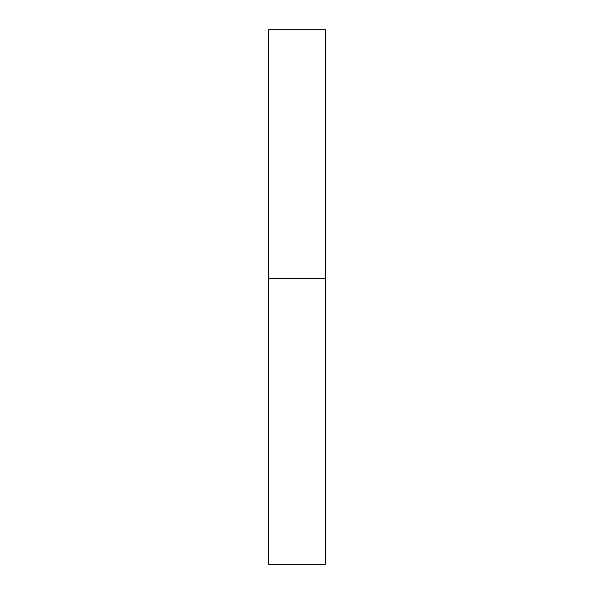 <?xml version="1.0" encoding="UTF-8"?>
<svg xmlns="http://www.w3.org/2000/svg" width="594" height="594" viewBox="0 0 594 594"><rect width="100%" height="100%" fill="white"/><g stroke="black" fill="none" stroke-linecap="round" stroke-linejoin="round"><path stroke-width="0.89" d="M268.651 278.438L268.651 564.3L325.349 564.3L325.349 29.7L268.651 29.7L268.651 278.438L325.349 278.438"/></g></svg>

